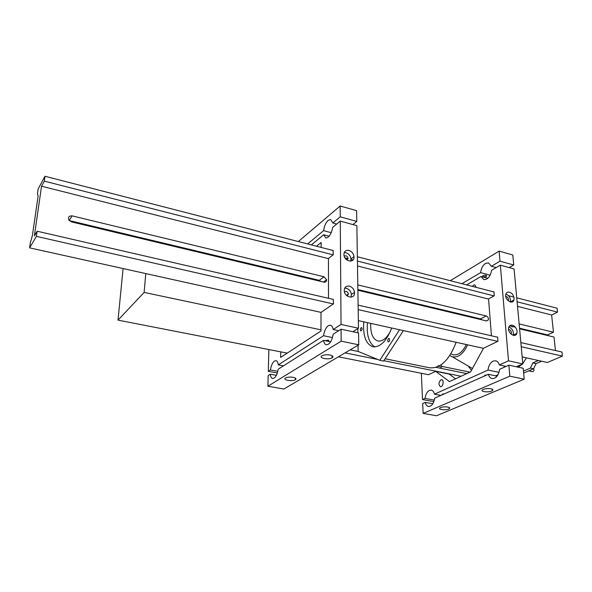 <?xml version="1.0" encoding="UTF-8"?>
<svg xmlns="http://www.w3.org/2000/svg" width="592" height="592" viewBox="0 0 592 592"><rect width="100%" height="100%" fill="white"/><g stroke="black" fill="none" stroke-linecap="round" stroke-linejoin="round"><path stroke-width="0.89" d="M320.968 329.84L144.13 292.411L118.015 320.131L123.092 268.553M287.194 353.121L118.015 320.131M128.449 234.728L127.946 235.364M144.13 292.411L145.773 273.578M148.673 240.315L148.733 239.575M385.118 358.767L429.452 367.758C440.352 368.749 449.239 360.262 456.129 342.287M458.645 314.293L458.526 313.627M370.718 323.38C370.37 333.326 372.768 339.201 377.911 341.007C382.321 341.658 386.458 338.498 390.328 331.527M518.096 367.151L522.218 364.176M522.78 363.577L526.488 357.864M512.05 327.036L511.865 326.377M468.265 366.063L471.432 370.37M449.831 355.54L452.177 356.732C458.164 357.938 463.321 353.972 467.643 344.84M450.897 353.846L453.265 354.83C458.304 355.429 462.655 352.003 466.311 344.544M354.527 292.781L354.512 292.367C353.994 289.17 352.27 287.076 349.332 286.099C345.965 285.707 344.278 287.32 344.27 290.931C344.751 297.732 354.904 299.508 354.527 292.781M350.938 297.169L351.411 294.49C350.901 291.301 349.184 289.222 346.261 288.252L344.699 288.141M344.492 292.056C346.239 290.857 347.556 291.501 348.444 294.002L347.201 295.978M341.036 324.453L340.267 221.09L356.865 225.656L358.478 328.242L341.036 324.453L333.178 329.515L338.72 330.699M348.917 250.416C345.632 249.957 343.974 251.452 343.937 254.9C344.352 261.501 354.393 263.529 354.023 256.987L354.009 256.632C353.52 253.509 351.818 251.437 348.917 250.416M358.478 328.242L352.847 331.727M340.267 221.09L332.763 227.269C331.305 234.203 328.96 237.762 325.733 237.954L323.661 234.78L311.377 244.896M333.178 329.515C332.741 327.006 331.831 325.563 330.44 325.186L328.308 325.696C325.881 327.583 324.29 330.928 323.543 335.723L278.292 364.879C277.974 362.378 277.204 360.972 275.99 360.661L274.473 361.039C272.475 362.615 271.121 365.582 270.411 369.956L268.294 371.317L268.864 349.546M333.2 299.374L333.54 303.8L321.005 312.435L320.968 330.972L280.63 357.427L280.741 351.855M316.55 246.228L321.145 242.483L321.138 247.412M333.022 250.475L333.348 254.671L328.456 258.467L328.516 298.294M350.642 261.124L350.967 258.896C350.479 255.788 348.792 253.731 345.898 252.717L344.226 252.584M323.543 335.723L332.497 337.595M278.292 364.879L283.457 365.841M328.131 341.303L328.767 341.059L328.042 340.097L325.119 340.681M270.411 369.956L277.803 371.31M268.294 371.317L277.337 372.975M323.661 234.78L329.145 236.23M344.226 256.262C345.965 255.263 347.238 255.951 348.044 258.341L347.112 260.103M298.361 241.543L340.156 205.994L340.237 216.813L332.808 222.984L330.706 219.536L328.16 220.365C325.8 222.636 324.275 226.063 323.602 230.643L307.633 243.934M352.876 224.56L356.798 221.415L356.636 210.671L340.156 205.994M356.798 221.415L340.237 216.813M332.808 222.984L336.678 224.042M323.602 230.643L331.246 232.693M326.769 235.601L329.152 236.215M293.07 377.311C290.05 376.875 287.601 377.067 285.707 377.903C281.91 379.812 291.989 381.788 295.29 379.798L295.378 379.746C296.651 378.762 295.889 377.948 293.07 377.311M330.04 355.03C326.873 354.527 324.231 354.749 322.1 355.696C317.778 357.871 328.294 360.151 332.09 357.879L332.201 357.812C333.696 356.687 332.97 355.755 330.04 355.03M341.073 329.204L358.552 332.948L358.737 344.81L341.162 341.162L267.895 386.236L268.176 375.557L270.307 374.211C270.611 376.756 271.388 378.192 272.631 378.517C275.228 378.273 277.078 375.165 278.203 369.186L323.543 340.356C323.965 342.931 324.89 344.411 326.318 344.796C329.618 344.588 331.912 341.059 333.192 334.214L341.073 329.204L341.162 341.162M358.737 344.81L283.901 389.033L267.895 386.236M270.307 374.211L276.375 375.313M323.543 340.356L330.654 341.821M517.068 331.261C516.542 328.146 514.981 326.133 512.398 325.215C510.637 324.882 509.438 325.563 508.794 327.25C506.87 332.43 515.218 338.757 516.846 333.385L517.068 331.261M513.175 335.301L513.249 335.116C513.834 331.32 512.383 328.612 508.891 326.999M508.609 329.359C510.659 329.907 511.569 331.32 511.333 333.599L511.059 334.11M508.506 360.809L500.336 265.157L514.085 268.946L522.817 363.917L508.506 360.809L499.315 364.946L506.123 366.404M509.468 292.167C507.67 291.797 506.471 292.47 505.864 294.202C504.147 299.308 512.48 305.324 513.893 300.018L514.071 298.131C513.553 295.105 512.013 293.114 509.468 292.167M522.817 363.917L516.298 366.766M500.336 265.157L491.612 270.27C490.317 276.59 487.697 279.705 483.76 279.616L480.985 276.486L466.614 284.9M499.315 364.946C498.605 362.6 497.391 361.209 495.674 360.772L493.114 361.098C490.287 362.681 488.585 365.656 488.008 370.044L434.461 394.176C433.884 391.837 432.826 390.483 431.294 390.113L429.437 390.38C427.076 391.712 425.611 394.398 425.049 398.416L422.51 399.556L421.341 373.271M497.221 337.137L497.606 336.944L497.953 341.251L483.546 348.222L470.61 371.88L449.417 381.611L435.727 371.347L428.445 374.684M493.565 291.841L493.92 291.641L494.261 295.763L488.548 298.893L491.434 335.797M476.153 287.357L474.828 284.848L473.652 285.063L472.409 286.395M440.885 379.835C438.554 382.417 438.398 384.696 440.426 386.665C442.971 387.338 444.333 380.064 441.721 379.716L440.885 379.835M440.315 395.271L439.989 395.804M497.99 374.788L495.645 375.816M504.761 366.115L503.859 367.41M455.566 378.784L449.128 374.048L435.727 371.347M510.341 301.972L510.371 301.876C510.829 298.22 509.364 295.615 505.968 294.061L505.908 294.046M488.008 370.044L499.041 372.346M434.461 394.176L440.922 395.382M444.54 393.776L442.357 394.109L442.601 394.642M487.127 374.847L484.73 375.232L484.929 375.824M425.049 398.416L434.328 400.118M422.51 399.556L433.869 401.635M480.985 276.486L487.808 278.292M505.753 296.355C507.729 296.91 508.632 298.272 508.454 300.44L508.269 300.854M450.29 280.689L499.137 251.119L499.996 261.183L491.36 266.289L488.541 262.892L485.477 263.447C482.746 265.364 481.126 268.428 480.623 272.638L461.923 283.686M509.201 267.599L513.723 264.994L512.805 254.997L499.137 251.119M513.723 264.994L499.996 261.183M491.36 266.289L496.163 267.599M480.623 272.638L490.139 275.184M483.153 276.938L482.798 275.65C485.425 274.903 486.691 275.147 486.587 276.383L483.153 276.938M447.685 407.037C444.518 406.637 441.972 406.911 440.041 407.851C437.347 409.457 445.428 410.567 448.721 409.057L449.276 408.769C450.186 408.036 449.654 407.459 447.685 407.037M490.879 388.759C487.519 388.308 484.752 388.626 482.569 389.714C479.609 391.519 487.971 392.725 491.671 391.038L492.359 390.676C493.373 389.862 492.877 389.225 490.879 388.759M508.876 365.175L523.217 368.254L524.216 379.176L509.816 376.186L423.132 413.394L422.688 403.492L425.234 402.36C425.796 404.75 426.869 406.127 428.445 406.497C431.642 406.423 433.714 403.648 434.661 398.172L488.333 374.307C489.029 376.719 490.265 378.14 492.033 378.584C496.037 378.599 498.582 375.498 499.663 369.275L508.876 365.175L509.816 376.186M524.216 379.176L436.563 415.739L423.132 413.394M425.234 402.36L432.848 403.744M488.333 374.307L497.11 376.12M428.726 374.736L338.432 356.813M461.057 376.26L383.86 360.706M377.822 359.492L345.069 352.891M440.966 364.916L441.876 366.848L441.129 367.306L438.132 365.619M470.004 372.153L441.469 366.307M466.814 373.619L436.045 367.343M358.241 351.493L350.205 349.857M525.696 330.292L525.637 329.67M528.708 330.403L528.767 331.024M548.17 334.658L548.281 335.686M523.654 373.027L533.584 368.801L536.041 363.629L532.83 362.926L538.409 360.506M536.041 363.629L541.636 361.216M523.469 371.058L530.373 368.106L532.83 362.926M533.584 368.801L530.373 368.106M533.636 368.698C534.31 370.252 533.954 371.243 532.585 371.68L528.737 370.858M403.404 330.617L383.623 361.068L379.812 360.306L358.153 351.456L350.227 349.842M358.153 351.456L358.056 345.217M357.864 332.8L357.805 328.656M368.897 292.87L369.253 292.285M379.59 294.757L379.028 295.29M367.44 322.655C366.47 335.094 368.942 343.19 374.862 346.919M399.556 329.759L379.812 360.306M375.913 293.884L375.35 294.409M363.777 321.841C362.778 335.827 365.819 344.13 372.908 346.764C380.227 347.445 386.487 341.199 391.704 328.027M388.67 338.476C387.553 339.83 387.442 340.992 388.345 341.961C389.795 341.029 390.047 339.845 389.107 338.387L388.67 338.476M361.201 327.665C360.188 328.952 360.077 330.047 360.868 330.95C362.178 330.062 362.422 328.937 361.594 327.583L361.201 327.665M407.533 302.09L407.503 301.432M381.699 295.267L381.722 295.933M396.773 299.522L395.241 299.16M384.326 296.555L384.304 295.889M521.234 346.734L562.4 356.11L547.408 362.496L522.174 356.909M483.479 348.34L358.36 320.642M321.079 312.391L29.6 247.856L36.415 236.363L37.155 231.213L34.38 235.927L41.536 186.214L44.311 181.13L45.007 176.261L38.177 188.87L37.481 193.658L38.125 196.026L32.405 235.49L30.333 242.809L29.6 247.856M497.687 341.377L358.19 309.616M333.318 303.955L36.415 236.363M562.4 356.11L561.949 352.033L520.856 342.576M497.628 337.225L358.116 305.109M333.525 299.448L37.155 231.213M555.459 350.538L554.001 337.048L519.591 328.834M323.521 282.044L326.599 279.764C326.599 281.555 325.741 282.354 324.024 282.162L71.388 221.867L68.887 220.098C67.851 217.183 68.938 215.777 72.15 215.88L69.175 220.505M326.599 279.764L324.031 276.753L72.15 215.88M357.886 290.243L486.565 320.953L488.422 319.887C488.652 318.015 487.904 316.698 486.18 315.943L357.797 284.915M519.14 323.913L553.483 332.208L551.626 314.981L517.526 306.375M488.555 299.064L357.501 265.978M328.456 258.645L41.536 186.214M553.483 332.208L547.6 334.924L519.532 328.212M515.366 327.213L509.653 325.852M320.968 281.429L319.251 280.334L69.234 220.572M357.871 289.569L480.571 318.896L482.043 319.872M551.626 314.981L557.531 312.125L557.094 308.217L516.742 297.813M513.886 297.08L508.58 295.711M493.95 291.945L357.353 256.743M333.333 250.557L45.007 176.261M557.531 312.125L517.105 301.809M513.486 300.884L512.657 300.669M493.994 295.904L357.427 261.05M353.039 259.932L350.982 259.407M348.052 258.652L344.981 257.875M333.126 254.849L44.311 181.13M324.031 276.753L319.251 280.334M486.18 315.943L480.571 318.896M452.177 356.732L472.453 368.498M462.966 315.321L464.935 315.159M453.746 354.911L453.265 354.83M351.411 294.49L354.512 292.367M348.444 294.002L346.475 295.356M350.967 258.896L354.009 256.632M348.044 258.341L346.416 259.562M328.723 340.326L328.723 341.081M295.312 378.044L295.29 379.798M332.082 355.703L332.09 357.879M513.249 335.116L516.846 333.385M511.333 333.599L510.792 333.858M510.371 301.876L513.893 300.018M508.454 300.44L508.047 300.655M486.587 276.383L486.52 275.532M449.202 407.511L449.276 408.769M492.241 389.188L492.359 390.676M441.876 366.848L441.003 367.277M486.424 320.923L488.422 319.887"/></g></svg>
